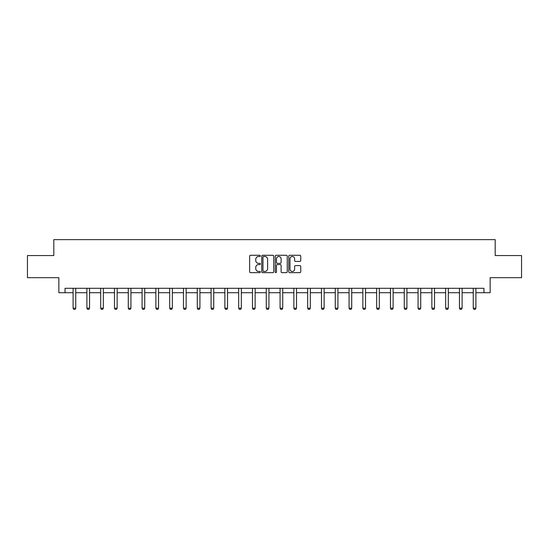<?xml version="1.0" encoding="UTF-8"?>
<svg xmlns="http://www.w3.org/2000/svg" width="549" height="549" viewBox="0 0 549 549"><rect width="100%" height="100%" fill="white"/><g stroke="black" fill="none" stroke-linecap="round" stroke-linejoin="round"><path stroke-width="0.82" d="M260.35 255.889A0.611 0.611 0 0 0 259.739 255.285L250.516 255.285A0.872 0.872 0 0 0 249.644 256.15L249.644 271.782A0.872 0.872 0 0 0 250.516 272.647L259.739 272.647A0.611 0.611 0 0 0 260.35 272.036A0.611 0.611 0 0 0 259.739 271.432L258.545 271.432A2.779 2.779 0 0 1 255.765 268.653L255.765 267.349A2.779 2.779 0 0 1 258.545 264.57L259.739 264.57A0.611 0.611 0 0 0 260.35 263.966A0.611 0.611 0 0 0 259.739 263.355L258.545 263.355A2.779 2.779 0 0 1 255.765 260.576L255.765 259.279A2.779 2.779 0 0 1 258.545 256.5L259.739 256.5A0.611 0.611 0 0 0 260.35 255.889M299.871 261.406A0.872 0.872 0 0 0 300.742 260.535L300.742 256.15A0.872 0.872 0 0 0 299.871 255.285L289.632 255.285A0.872 0.872 0 0 0 288.76 256.15L288.76 271.782A0.872 0.872 0 0 0 289.632 272.647L299.871 272.647A0.872 0.872 0 0 0 300.742 271.782L300.742 266.485A0.872 0.872 0 0 0 299.871 265.613L295.492 265.613A0.872 0.872 0 0 0 294.621 266.485L294.621 269.106A2.32 2.32 0 0 1 292.301 271.432A2.32 2.32 0 0 1 289.975 269.106L289.975 258.819A2.32 2.32 0 0 1 292.301 256.5A2.32 2.32 0 0 1 294.621 258.819L294.621 260.535A0.872 0.872 0 0 0 295.492 261.406L299.871 261.406M65.043 292.713L65.043 288.287L483.957 288.287L483.957 292.713L490.147 292.713L490.147 277.677L521.55 277.677L521.55 255.559L495.191 255.559L495.191 239.638L53.809 239.638L53.809 255.559L27.45 255.559L27.45 277.677L58.853 277.677L58.853 292.713L73.092 292.713M273.738 256.15A0.872 0.872 0 0 0 272.874 255.285L262.628 255.285A0.872 0.872 0 0 0 261.756 256.15L261.756 271.782A0.872 0.872 0 0 0 262.628 272.647L272.874 272.647A0.872 0.872 0 0 0 273.738 271.782L273.738 256.15M276.126 255.285L286.372 255.285A0.872 0.872 0 0 1 287.244 256.15L287.244 271.782A0.872 0.872 0 0 1 286.372 272.647L281.987 272.647A0.872 0.872 0 0 1 281.122 271.782L281.122 265.442A0.872 0.872 0 0 0 280.251 264.57L277.341 264.57A0.872 0.872 0 0 0 276.476 265.442L276.476 272.036A0.611 0.611 0 0 1 275.866 272.647A0.611 0.611 0 0 1 275.262 272.036L275.262 256.15A0.872 0.872 0 0 1 276.126 255.285M75.748 292.713L86.893 292.713M89.542 292.713L100.687 292.713M103.342 292.713L114.487 292.713M117.143 292.713L128.288 292.713M130.943 292.713L142.088 292.713M144.737 292.713L155.882 292.713M158.537 292.713L169.682 292.713M172.338 292.713L183.483 292.713M186.138 292.713L197.283 292.713M199.932 292.713L211.077 292.713M213.733 292.713L224.877 292.713M227.533 292.713L238.678 292.713M241.327 292.713L252.478 292.713M255.127 292.713L266.272 292.713M268.928 292.713L280.072 292.713M282.728 292.713L293.873 292.713M296.522 292.713L307.673 292.713M310.322 292.713L321.467 292.713M324.123 292.713L335.267 292.713M337.923 292.713L349.068 292.713M351.717 292.713L362.862 292.713M365.517 292.713L376.662 292.713M379.318 292.713L390.463 292.713M393.118 292.713L404.263 292.713M406.912 292.713L418.057 292.713M420.712 292.713L431.857 292.713M434.513 292.713L445.658 292.713M448.313 292.713L459.458 292.713M462.107 292.713L473.252 292.713M475.908 292.713L483.957 292.713M263.582 256.5A0.611 0.611 0 0 0 262.971 257.104L262.971 270.822A0.611 0.611 0 0 0 263.582 271.432L264.838 271.432A2.779 2.779 0 0 0 267.617 268.653L267.617 259.279A2.779 2.779 0 0 0 264.838 256.5L263.582 256.5M281.122 258.867A2.32 2.32 0 0 0 278.796 256.541A2.32 2.32 0 0 0 276.476 258.867L276.476 262.491A0.872 0.872 0 0 0 277.341 263.355L280.251 263.355A0.872 0.872 0 0 0 281.122 262.491L281.122 258.867M75.851 288.287L75.789 288.479A0.885 0.885 0 0 0 75.748 288.747L75.748 308.209L75.083 309.362L73.758 309.362L73.092 308.209L73.092 288.747A0.885 0.885 0 0 0 73.051 288.479L72.99 288.287M73.092 308.209L75.748 308.209M89.645 288.287L89.583 288.479A0.885 0.885 0 0 0 89.542 288.747L89.542 308.209L88.883 309.362L87.552 309.362L86.893 308.209L86.893 288.747A0.885 0.885 0 0 0 86.852 288.479L86.79 288.287M86.893 308.209L89.542 308.209M103.445 288.287L103.384 288.479A0.885 0.885 0 0 0 103.342 288.747L103.342 308.209L102.677 309.362L101.352 309.362L100.687 308.209L100.687 288.747A0.885 0.885 0 0 0 100.645 288.479L100.584 288.287M100.687 308.209L103.342 308.209M117.246 288.287L117.184 288.479A0.885 0.885 0 0 0 117.143 288.747L117.143 308.209L116.477 309.362L115.153 309.362L114.487 308.209L114.487 288.747A0.885 0.885 0 0 0 114.446 288.479L114.384 288.287M114.487 308.209L117.143 308.209M131.046 288.287L130.985 288.479A0.885 0.885 0 0 0 130.943 288.747L130.943 308.209L130.278 309.362L128.953 309.362L128.288 308.209L128.288 288.747A0.885 0.885 0 0 0 128.246 288.479L128.185 288.287M128.288 308.209L130.943 308.209M144.84 288.287L144.778 288.479A0.885 0.885 0 0 0 144.737 288.747L144.737 308.209L144.078 309.362L142.747 309.362L142.088 308.209L142.088 288.747A0.885 0.885 0 0 0 142.047 288.479L141.985 288.287M142.088 308.209L144.737 308.209M158.64 288.287L158.579 288.479A0.885 0.885 0 0 0 158.537 288.747L158.537 308.209L157.872 309.362L156.547 309.362L155.882 308.209L155.882 288.747A0.885 0.885 0 0 0 155.841 288.479L155.779 288.287M155.882 308.209L158.537 308.209M172.441 288.287L172.379 288.479A0.885 0.885 0 0 0 172.338 288.747L172.338 308.209L171.672 309.362L170.348 309.362L169.682 308.209L169.682 288.747A0.885 0.885 0 0 0 169.641 288.479L169.579 288.287M169.682 308.209L172.338 308.209M186.235 288.287L186.18 288.479A0.885 0.885 0 0 0 186.138 288.747L186.138 308.209L185.473 309.362L184.148 309.362L183.483 308.209L183.483 288.747A0.885 0.885 0 0 0 183.441 288.479L183.38 288.287M183.483 308.209L186.138 308.209M200.035 288.287L199.973 288.479A0.885 0.885 0 0 0 199.932 288.747L199.932 308.209L199.273 309.362L197.942 309.362L197.283 308.209L197.283 288.747A0.885 0.885 0 0 0 197.242 288.479L197.18 288.287M197.283 308.209L199.932 308.209M213.836 288.287L213.774 288.479A0.885 0.885 0 0 0 213.733 288.747L213.733 308.209L213.067 309.362L211.742 309.362L211.077 308.209L211.077 288.747A0.885 0.885 0 0 0 211.036 288.479L210.974 288.287M211.077 308.209L213.733 308.209M227.636 288.287L227.574 288.479A0.885 0.885 0 0 0 227.533 288.747L227.533 308.209L226.867 309.362L225.543 309.362L224.877 308.209L224.877 288.747A0.885 0.885 0 0 0 224.836 288.479L224.774 288.287M224.877 308.209L227.533 308.209M241.43 288.287L241.375 288.479A0.885 0.885 0 0 0 241.327 288.747L241.327 308.209L240.668 309.362L239.337 309.362L238.678 308.209L238.678 288.747A0.885 0.885 0 0 0 238.637 288.479L238.575 288.287M238.678 308.209L241.327 308.209M255.23 288.287L255.168 288.479A0.885 0.885 0 0 0 255.127 288.747L255.127 308.209L254.468 309.362L253.137 309.362L252.478 308.209L252.478 288.747A0.885 0.885 0 0 0 252.43 288.479L252.375 288.287M252.478 308.209L255.127 308.209M269.031 288.287L268.969 288.479A0.885 0.885 0 0 0 268.928 288.747L268.928 308.209L268.262 309.362L266.938 309.362L266.272 308.209L266.272 288.747A0.885 0.885 0 0 0 266.231 288.479L266.169 288.287M266.272 308.209L268.928 308.209M282.831 288.287L282.769 288.479A0.885 0.885 0 0 0 282.728 288.747L282.728 308.209L282.062 309.362L280.738 309.362L280.072 308.209L280.072 288.747A0.885 0.885 0 0 0 280.031 288.479L279.969 288.287M280.072 308.209L282.728 308.209M296.625 288.287L296.57 288.479A0.885 0.885 0 0 0 296.522 288.747L296.522 308.209L295.863 309.362L294.532 309.362L293.873 308.209L293.873 288.747A0.885 0.885 0 0 0 293.832 288.479L293.77 288.287M293.873 308.209L296.522 308.209M310.425 288.287L310.363 288.479A0.885 0.885 0 0 0 310.322 288.747L310.322 308.209L309.663 309.362L308.332 309.362L307.673 308.209L307.673 288.747A0.885 0.885 0 0 0 307.625 288.479L307.57 288.287M307.673 308.209L310.322 308.209M324.226 288.287L324.164 288.479A0.885 0.885 0 0 0 324.123 288.747L324.123 308.209L323.457 309.362L322.133 309.362L321.467 308.209L321.467 288.747A0.885 0.885 0 0 0 321.426 288.479L321.364 288.287M321.467 308.209L324.123 308.209M338.026 288.287L337.964 288.479A0.885 0.885 0 0 0 337.923 288.747L337.923 308.209L337.258 309.362L335.933 309.362L335.267 308.209L335.267 288.747A0.885 0.885 0 0 0 335.226 288.479L335.164 288.287M335.267 308.209L337.923 308.209M351.82 288.287L351.758 288.479A0.885 0.885 0 0 0 351.717 288.747L351.717 308.209L351.058 309.362L349.727 309.362L349.068 308.209L349.068 288.747A0.885 0.885 0 0 0 349.027 288.479L348.965 288.287M349.068 308.209L351.717 308.209M365.62 288.287L365.559 288.479A0.885 0.885 0 0 0 365.517 288.747L365.517 308.209L364.852 309.362L363.527 309.362L362.862 308.209L362.862 288.747A0.885 0.885 0 0 0 362.82 288.479L362.765 288.287M362.862 308.209L365.517 308.209M379.421 288.287L379.359 288.479A0.885 0.885 0 0 0 379.318 288.747L379.318 308.209L378.652 309.362L377.328 309.362L376.662 308.209L376.662 288.747A0.885 0.885 0 0 0 376.621 288.479L376.559 288.287M376.662 308.209L379.318 308.209M393.221 288.287L393.159 288.479A0.885 0.885 0 0 0 393.118 288.747L393.118 308.209L392.453 309.362L391.128 309.362L390.463 308.209L390.463 288.747A0.885 0.885 0 0 0 390.421 288.479L390.36 288.287M390.463 308.209L393.118 308.209M407.015 288.287L406.953 288.479A0.885 0.885 0 0 0 406.912 288.747L406.912 308.209L406.253 309.362L404.922 309.362L404.263 308.209L404.263 288.747A0.885 0.885 0 0 0 404.222 288.479L404.16 288.287M404.263 308.209L406.912 308.209M420.815 288.287L420.754 288.479A0.885 0.885 0 0 0 420.712 288.747L420.712 308.209L420.047 309.362L418.722 309.362L418.057 308.209L418.057 288.747A0.885 0.885 0 0 0 418.015 288.479L417.954 288.287M418.057 308.209L420.712 308.209M434.616 288.287L434.554 288.479A0.885 0.885 0 0 0 434.513 288.747L434.513 308.209L433.847 309.362L432.523 309.362L431.857 308.209L431.857 288.747A0.885 0.885 0 0 0 431.816 288.479L431.754 288.287M431.857 308.209L434.513 308.209M448.416 288.287L448.355 288.479A0.885 0.885 0 0 0 448.313 288.747L448.313 308.209L447.648 309.362L446.323 309.362L445.658 308.209L445.658 288.747A0.885 0.885 0 0 0 445.616 288.479L445.555 288.287M445.658 308.209L448.313 308.209M462.21 288.287L462.148 288.479A0.885 0.885 0 0 0 462.107 288.747L462.107 308.209L461.448 309.362L460.117 309.362L459.458 308.209L459.458 288.747A0.885 0.885 0 0 0 459.417 288.479L459.355 288.287M459.458 308.209L462.107 308.209M476.01 288.287L475.949 288.479A0.885 0.885 0 0 0 475.908 288.747L475.908 308.209L475.242 309.362L473.917 309.362L473.252 308.209L473.252 288.747A0.885 0.885 0 0 0 473.211 288.479L473.149 288.287M473.252 308.209L475.908 308.209"/></g></svg>
